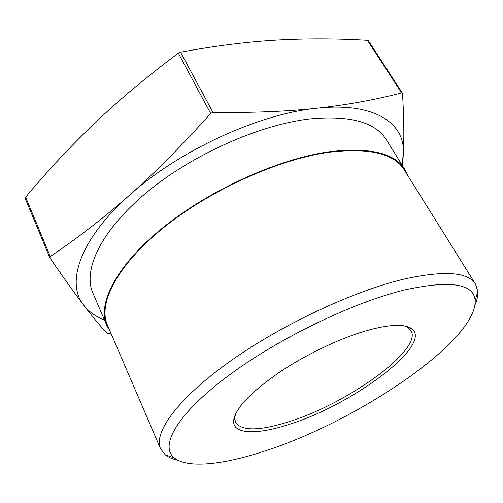 <?xml version="1.0" encoding="UTF-8"?>
<svg xmlns="http://www.w3.org/2000/svg" width="503" height="503" viewBox="0 0 503 503"><rect width="100%" height="100%" fill="white"/><g stroke="black" fill="none" stroke-linecap="round" stroke-linejoin="round"><path stroke-width="0.75" d="M106.724 325.29L92.866 292.998C82.643 270.067 100.877 230.493 146.587 192.498C192.171 154.553 260.17 124.367 310.735 118.827C350.295 115.332 375.464 122.26 386.235 139.627L404.84 169.442C394.71 153.069 369.793 147.14 330.094 151.642C279.303 158.439 210.141 189.505 163.324 227.343C116.375 265.232 97.066 303.711 106.724 325.29L109.931 330.917M407.631 175.283L404.84 169.442M475.027 304.862C477.127 299.945 478.057 295.475 477.806 291.451L475.511 284.126L404.255 169.869C394.163 153.56 369.334 147.656 329.767 152.157C279.184 158.942 210.348 189.876 163.745 227.545C117.017 265.257 97.789 303.567 107.416 325.057L160.57 448.77L165.273 454.838C168.436 457.34 172.636 459.132 177.873 460.214M475.511 284.126C468.098 271.991 444.438 270.274 404.525 278.976C353.301 290.973 280.033 325.447 228.544 362.399C176.918 399.407 153.314 432.932 160.57 448.77M264.842 451.015C223.76 464.609 187.72 468.796 174.277 457.893C159.539 446.425 176.1 415.283 225.853 377.602C275.393 339.984 351.911 302.661 404.632 289.942C450.286 279.995 473.795 283.547 475.178 300.587C476.725 341.254 356.677 421.665 264.842 451.015M404.173 325.831L408.115 327.591L411.045 330.597C422.834 350.082 345.699 404.745 287.408 422.187C258.944 430.996 241.647 431.052 235.517 422.363L234.725 418.245L235.53 413.994M370.177 329.647C342.675 336.991 306.088 354.213 278.26 373.081C249.551 393.264 234.662 409.279 233.593 421.118C233.147 434.41 256.7 434.781 287.527 424.878C351.075 405.959 435.108 343.907 411.121 328.308C404.293 323.938 390.642 324.385 370.177 329.647M110.912 333.2L107.032 333.332C100.493 326.328 92.734 316.959 83.743 305.22C74.809 293.526 63.51 277.706 49.847 257.756L50.294 256.461C77.405 238.259 103.914 217.749 129.818 194.919C155.597 172.083 182.539 144.921 210.65 113.433L212.926 112.383C252.236 112.886 286.924 111.496 316.978 108.227C347.139 104.876 375.339 99.77 401.583 92.923L402.249 92.98L402.519 93.539C403.947 118.312 404.217 138.627 403.324 154.478L402.507 165.701M368.422 40.881L367.454 40.322C336.564 38.492 306.189 38.423 276.336 40.114C246.684 41.843 214.756 45.874 180.546 52.205L178.339 53.199C147.373 76.305 119.802 99.33 95.614 122.286C71.357 145.392 48.03 170.347 25.647 197.145L25.257 198.503M401.834 164.626L403.324 154.478C405.72 123.782 375.49 101.832 316.978 108.227C259.491 113.621 178.854 150.573 129.818 194.919C79.562 239.233 65.692 283.202 83.743 305.22C88.761 311.659 95.671 316.607 104.486 320.071M50.294 256.461L25.647 197.145M212.926 112.383L180.546 52.205M367.454 40.322L401.583 92.923M178.339 53.199L210.65 113.433M174.277 457.893L165.273 454.838M409.505 327.925L409.102 327.227M234.725 418.245L233.593 421.118M368.353 40.693L402.4 93.137M25.188 198.396L49.766 257.605M408.115 327.591L411.121 328.308M234.203 419.565L233.864 418.842M475.178 300.587L477.806 291.451"/></g></svg>
